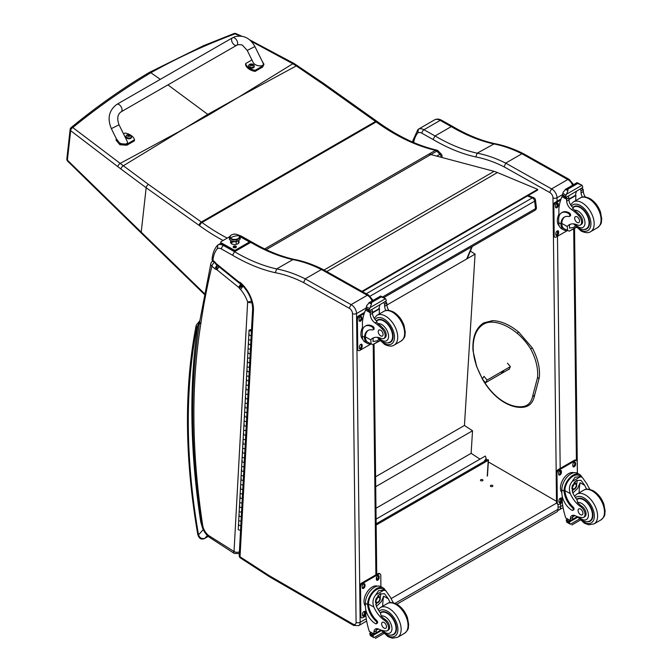 <?xml version="1.0" encoding="UTF-8"?>
<svg xmlns="http://www.w3.org/2000/svg" width="672" height="672" viewBox="0 0 672 672"><rect width="100%" height="100%" fill="white"/><g stroke="black" fill="none" stroke-linecap="round" stroke-linejoin="round"><path stroke-width="1.01" d="M237.838 97.616L208.664 115.013A114.769 66.259 -120 0 1 207.766 114.374L238.812 97.054L292.824 63.739L251.16 41.252M436.825 156.122L439.925 154.333A2.864 0.941 -44.3 0 1 441.244 154.09L438.127 150.889A2.864 0.941 135.7 0 0 436.808 151.133A2.864 1.655 -120 0 0 435.49 150.31A2.864 2.066 -77.2 0 1 436.708 150.1C417.455 145.681 397.757 136.248 377.605 121.792L376.95 121.33A2.864 1.453 125.4 0 0 375.522 121.472L201.356 222.029L148.428 184.388L123.346 165.757L207.766 114.374L167.924 84.89M160.297 79.363L150.864 72.736L149.251 72.467L203.339 45.763L233.864 33.6A2.864 1.688 69.2 0 1 233.864 33.6A2.864 1.688 69.2 0 1 235.108 33.835A2.864 1.352 -65.8 0 1 236.048 33.667A2.864 1.352 -65.8 0 1 236.074 33.676M177.652 132.367L120.204 163.397L72.778 127.554A2.864 1.588 51 0 0 71.182 127.52C96.608 106.638 122.623 88.284 149.226 72.475L149.251 72.467M436.708 150.1L436.708 150.1A2.864 2.864 0 0 1 438.127 150.889M297.646 65.722A2.864 1.369 123.1 0 0 297.612 65.705A2.864 1.369 123.1 0 0 296.285 65.915L292.824 63.739A2.864 1.436 121 0 1 294.143 63.529L249.564 39.791M239.854 35.986L235.108 33.835C206.363 44.478 178.29 57.448 150.864 72.736C123.816 88.897 97.784 107.167 72.778 127.554A2.864 1.848 129.1 0 0 70.678 130.687L117.928 166.732A112.022 50.862 56.6 0 1 120.994 169.05L146.168 187.74L141.212 232.142L67.393 160.121A2.864 1.588 135.6 0 0 67.654 161.188L67.654 161.188A2.864 1.588 135.6 0 0 67.687 161.221M120.994 169.05A2.864 1.529 -52.2 0 1 123.346 165.757L120.204 163.397A2.864 1.613 -53.7 0 0 117.928 166.732M116.861 104.37L232.462 37.817A4.292 2.478 60.1 0 1 232.705 37.708A4.292 2.478 60.1 0 1 236.863 40.513A4.292 2.478 60.1 0 1 236.746 45.268A4.292 2.478 60.1 0 1 236.502 45.377A4.292 2.478 60.1 0 1 232.344 42.571A4.292 2.478 60.1 0 1 232.462 37.817A4.292 2.478 60.1 0 1 232.705 37.708A4.292 2.478 60.1 0 1 236.863 40.513A4.292 2.478 60.1 0 1 236.746 45.268L121.145 111.812A4.292 2.478 60.1 0 0 121.262 107.058A4.292 2.478 60.1 0 0 117.104 104.261A4.292 2.478 60.1 0 0 116.861 104.37C108.956 110.309 107.117 118.39 111.334 128.621L119.036 124.816L127.092 141.095C129.536 145.572 119.162 144.908 117.197 140.465L111.334 128.621M123.522 133.871L124.984 133.031A11.81 7.526 -174.2 0 1 134.518 139.768L126.907 144.152L120.002 143.657L116.298 138.65M116.197 139.087L116.088 140.188L119.893 144.749L126.798 145.244L134.4 140.868L134.518 139.768M261.937 60.791L263.962 64.252L262.786 65.923L255.184 70.3A11.81 7.526 -174.2 0 1 245.65 63.563L251.941 59.942M247.22 50.4L253.075 62.244C255.041 66.679 265.415 67.343 262.97 62.874L254.923 46.586L247.22 50.4L242.726 45.494C242.306 44.604 237.955 44.293 236.746 45.268M245.65 63.563L245.54 64.663A11.81 7.526 5.8 0 0 255.074 71.4L262.676 67.024L263.962 64.252M255.184 70.3L255.074 71.4M131.536 137.063A2.822 1.798 -174.2 0 1 131.536 137.273A2.822 1.798 -174.2 0 1 128.554 138.776A2.822 1.798 -174.2 0 1 125.933 136.702A2.822 1.798 -174.2 0 1 125.966 136.5M126.235 135.652A2.822 1.798 5.8 0 0 125.966 136.298L126.874 135.03A2.713 1.73 -174.2 0 1 127.142 134.904A2.713 1.73 -174.2 0 1 127.142 134.896L126.874 135.03A2.713 1.73 -174.2 0 0 126.874 137.483A2.713 1.73 -174.2 0 0 130.704 137.718A2.713 1.73 -174.2 0 0 130.712 135.265L131.578 136.861A2.822 1.798 5.8 0 0 131.443 136.181M129.746 136.458A1.394 0.882 -174.2 0 0 129.956 136.332L130.032 136.357A3.662 2.302 -115.8 0 0 129.553 135.803L129.562 135.307A3.662 1.655 -51.2 0 1 130.04 135.173A1.495 0.958 5.8 0 0 129.788 134.996A3.662 2.075 121.3 0 0 129.276 135.106L128.495 135.055A3.662 2.318 -116.2 0 0 127.949 134.887L128.016 134.971A1.394 0.882 -174.2 0 0 127.831 135.072M129.494 136.181L129.562 135.307M127.949 134.887A1.495 0.958 5.8 0 0 127.688 135.03A3.662 1.898 56.6 0 1 128.209 135.223L128.209 135.719A3.662 2.058 121 0 0 127.688 136.214A1.495 0.958 5.8 0 0 127.94 136.391A3.662 1.672 -50.9 0 1 128.486 135.92L129.268 135.971A3.662 1.907 56.2 0 1 129.78 136.508A1.495 0.958 5.8 0 0 130.032 136.357M128.209 135.223L128.201 136.156M128.192 136.105L128.184 136.702M254.234 66.427A2.822 1.798 -174.2 0 1 254.234 66.637A2.822 1.798 -174.2 0 1 251.252 68.141A2.822 1.798 -174.2 0 1 248.632 66.066A2.822 1.798 -174.2 0 1 248.665 65.864M249.589 64.394A2.713 1.73 -174.2 0 1 249.833 64.268A2.713 1.73 -174.2 0 1 249.841 64.268A3.662 3.662 0 0 1 253.411 64.63L253.411 64.63A2.713 1.73 -174.2 0 1 253.403 67.082A2.713 1.73 -174.2 0 1 249.572 66.847A2.713 1.73 -174.2 0 1 249.589 64.394M252.445 65.822A1.394 0.882 -174.2 0 0 252.655 65.705L252.731 65.722A3.662 2.302 -115.8 0 0 252.252 65.167L252.26 64.672A3.662 1.655 -51.2 0 1 252.739 64.537A1.495 0.958 5.8 0 0 252.487 64.361A3.662 2.075 121.3 0 0 251.975 64.47L251.194 64.42A3.662 2.318 -116.2 0 0 250.639 64.252L250.715 64.336A1.394 0.882 -174.2 0 0 250.53 64.436M252.185 65.545L252.26 64.672M250.639 64.252A1.495 0.958 5.8 0 0 250.387 64.394A3.662 1.898 56.6 0 1 250.908 64.588L250.9 65.083A3.662 2.058 121 0 0 250.387 65.579A1.495 0.958 5.8 0 0 250.639 65.755A3.662 1.672 -50.9 0 1 251.185 65.285L251.966 65.335A3.662 1.907 56.2 0 1 252.479 65.873A1.495 0.958 5.8 0 0 252.731 65.722M250.908 64.588L250.891 65.52M250.891 65.47L250.883 66.066M527.486 195.947L532.325 197.879A2.864 1.882 -68.2 0 1 533.694 197.711L528.217 195.518M535.475 200.021A2.864 1.386 173 0 1 534.635 201.172L535.55 208.639A2.864 1.386 -7 0 0 536.39 207.488L535.475 200.021A2.864 2.864 0 0 0 533.694 197.711M382.662 296.906L535.55 208.639A2.864 1.655 60 0 1 534.979 210.319A2.864 2.864 0 0 0 536.39 207.488M366.248 293.765L532.325 197.879A2.864 1.655 60 0 1 534.635 201.172L370.188 296.117M376.093 519.112L485.344 456.036L486.175 458.472L484.109 461.479M487.469 475.835L488.443 460.06A0.714 0.437 -176.5 0 0 488.233 459.724L487.225 459.682L376.152 523.807L483.68 461.731M470.064 250.841L475.07 254.134L464.444 425.468L472.534 430.777L471.131 453.323L479.976 459.136M475.07 254.134L386.896 305.038M375.967 508.267L471.131 453.323M375.715 486.671L472.534 430.777M375.606 476.767L464.444 425.468M482.597 479.682A1.252 0.722 180 0 1 482.966 480.194A1.252 0.722 180 0 1 481.715 480.917A1.252 0.722 180 0 1 480.463 480.194A1.252 0.722 180 0 1 481.236 479.522A1.252 0.722 180 0 1 482.597 479.682M492.509 485.411A1.252 0.722 180 0 1 492.878 485.923A1.252 0.722 180 0 1 491.627 486.646A1.252 0.722 180 0 1 490.375 485.923A1.252 0.722 180 0 1 491.148 485.251A1.252 0.722 180 0 1 492.509 485.411M396.858 604.22C392.54 602.246 389.348 602.028 387.29 603.582A17.186 9.92 60 0 1 395.716 604.338A17.186 9.92 60 0 1 407.081 619.466A17.186 9.92 60 0 1 404.477 633.343C409.744 628.732 407.929 627.917 408.702 624.607L407.459 617.686C405.216 611.638 401.688 607.152 396.858 604.22L556.87 511.854A5.729 3.31 -120 0 0 558.062 509.242L395.044 603.355M556.492 501.32L489.208 462.42L488.267 462.958M558.062 504.395L558.062 509.242M391.096 598.626L557.004 502.832M324.03 270.035L494.071 171.352L429.013 154.048M494.071 171.352A45.822 26.552 59.9 0 1 497.389 172.536L537.676 189.37L537.743 189.991L362.074 291.934L362.006 291.312L537.676 189.37M354.992 288.38L362.006 291.312M507.452 363.191L510.367 366.618L487.108 380.058L485.478 382.754L509.326 368.987M501.547 372.599L503.513 371.188L501.547 372.599M487.108 380.058L483.958 376.362L482.328 379.058L485.478 382.754M549.646 192.452L551.569 188.891L505.714 163.111L504.143 166.874L549.646 192.452A4.292 2.478 60 0 1 552.98 197.82L553.073 205.531M572.561 185.22A7.157 4.133 60 0 0 567.773 179.533L569.167 179.374L523.74 153.829L521.917 153.754L567.773 179.533L551.569 188.891A7.157 4.133 -120 0 1 557.029 197.795A2.864 1.63 179.3 0 1 552.98 197.82M573.586 184.632L569.226 179.399M521.917 153.754L505.714 163.111M413.666 142.506A914.18 527.806 60 0 1 413.767 142.111A40.093 23.15 60 0 1 417.883 132.812A8.593 4.964 60 0 1 421.966 133.266L433.028 139.474A198.836 114.794 -120 0 0 475.768 156.946L477.17 153.191L494.592 143.615C481.001 140.599 467.032 134.887 452.693 126.47L451.248 126.613A195.972 113.14 -120 0 0 493.374 143.833A158.357 91.426 60 0 1 521.892 153.77M413.767 142.111L413.011 140.272M417.883 132.812L418.337 129.242L417.85 129.646L412.986 140.364M433.028 139.474L435.044 135.962L451.248 126.613L440.168 120.389A2.864 1.68 -60.7 0 1 441.596 120.246L452.676 126.462M505.697 163.12A158.357 91.426 -120 0 0 477.17 153.191A195.972 113.14 60 0 1 435.044 135.962L423.965 129.738A11.458 6.611 -120 0 0 418.345 129.234L434.54 119.885A11.458 6.611 60 0 1 434.549 119.885A11.458 6.611 60 0 1 440.168 120.389L423.965 129.738A2.864 1.68 119.3 0 0 421.966 133.266M253.462 310.246L252.63 308.96L239.182 555.45A2.864 1.747 3.1 0 0 240.022 556.777L253.462 310.246A24.343 14.053 -120 0 0 240.694 282.862A4.956 2.856 -120 0 0 238.98 282.013A2.654 1.529 60 0 1 238.804 281.879A8.148 4.704 60 0 1 238.501 281.652L216.628 263.945A8.148 4.704 60 0 1 216.182 263.6A2.125 1.226 60 0 1 216.098 263.533A2.125 1.226 60 0 1 215.93 263.365A5.569 3.217 -120 0 0 214.057 261.307L212.915 260.383A2.864 1.823 5.7 0 1 212.092 258.922L212.092 258.922C212.629 253.436 214.385 248.926 217.358 245.398L220.962 243.197L217.846 244.994A11.458 6.611 -120 0 0 217.846 244.994L217.392 248.573A8.593 4.964 60 0 1 221.474 249.018L232.529 255.226L234.553 251.723L250.757 242.365L252.193 242.231C266.532 250.639 280.501 256.351 294.101 259.375L292.883 259.594A158.357 91.426 60 0 1 321.401 269.522M361.561 291.127L323.198 269.564L321.418 269.506L367.282 295.285L368.726 295.159M372.07 300.98A7.157 4.133 60 0 0 367.282 295.285L351.078 304.643L305.214 278.863L303.643 282.626L349.154 308.204L351.078 304.643A7.157 4.133 -120 0 1 356.538 313.547A2.864 1.63 179.3 0 1 352.489 313.58L356.084 622.331A4.292 2.478 60 0 1 353.044 624.128L269.531 575.845A34.373 19.841 60 0 1 267.448 574.535L240.022 556.777A2.864 1.554 122.9 0 0 240.492 558.012L267.893 575.753L267.448 574.535M321.418 269.506L305.214 278.863A158.357 91.426 -120 0 0 276.679 268.943L292.883 259.594A195.972 113.14 -120 0 1 250.757 242.365L239.854 236.242M267.901 575.761L270.127 577.156A2.864 1.655 -60 0 1 269.531 575.845M232.529 255.226A198.836 114.794 -120 0 0 275.276 272.698L276.679 268.943A195.972 113.14 60 0 1 234.553 251.723L223.474 245.498A11.458 6.611 -120 0 0 217.854 244.986M252.63 308.96L252.63 308.935C252.412 299.729 248.497 291.371 240.878 283.886L240.534 283.66M240.694 282.862L240.878 283.886M238.98 282.013L240.467 283.66M238.804 281.879L238.728 282.702A2.864 1.294 -51 0 1 238.501 281.652M216.628 263.945L216.922 265.054L215.67 263.953L214.057 261.307M216.182 263.6L216.409 264.659M215.93 263.365L215.67 263.936M217.392 248.573A40.093 23.15 60 0 0 212.915 260.383A2.864 1.294 129 0 0 213.133 261.433L214.309 262.382M212.713 261.164L212.713 261.164A4.007 2.318 60 0 1 212.806 261.114L212.713 261.164A4.007 4.007 0 0 0 210.823 263.693A4.007 2.797 13.7 0 0 211.882 266.272L214.855 268.674A6.35 3.662 -120 0 0 216.199 269.531L217.241 265.314M243.096 286.07L240.559 289.481A23.201 13.398 60 0 1 247.64 301.921A4.007 1.042 -19 0 0 251.53 301.006M242.735 285.684L239.291 288.17A6.031 3.486 -120 0 0 240.559 289.481M217.006 265.121L214.855 268.674M214.351 262.416A4.007 1.814 129 0 0 211.882 266.272A913.038 527.142 60 0 0 200.752 324.215L199.618 321.98L210.823 263.693M216.199 269.531A2.579 1.487 60 0 1 216.544 269.548L217.358 265.406M216.544 269.548A1.176 0.68 60 0 1 216.947 269.774L219.232 266.045M216.947 269.774A1.184 0.68 60 0 1 217.014 269.833L219.349 266.146M217.014 269.833L238.711 287.389L240.794 283.836M238.711 287.389A1.52 0.874 60 0 1 238.854 287.515L241.13 284.113M238.854 287.515A0.916 0.529 60 0 1 239.047 287.717L241.903 284.844M201.13 521.522L200.693 521.539L201.163 521.749M199.71 321.359L197.786 325.71L199.248 324.332M208.211 536.34L204.851 538.28C201.827 539.129 199.718 537.986 198.517 534.862A2.864 1.26 170.2 0 1 197.719 534.181L197.719 534.181C198.929 538.591 201.222 540.019 204.607 538.474L208.244 536.374M567.143 230.454A12.995 7.602 -60.7 0 1 563.774 229.942A12.995 7.602 -60.7 0 1 560.986 224.717L561.834 224.221A11.785 6.896 -60.7 0 0 564.362 228.892L569.268 231.176L576.24 227.153M567.596 230.706L567.218 226.472A19.967 11.525 60 0 1 569.159 224.792A19.967 11.525 60 0 1 577.618 225.002A6.308 3.646 60 0 0 580.297 225.07A6.308 3.646 60 0 0 578.651 215.62L579.701 215.015A6.308 3.646 60 0 1 581.347 224.456L580.297 225.07M570.352 224.255A19.967 11.525 -120 0 0 569.486 225.162L569.47 228.077L573.434 227.472L575.308 226.094M560.986 224.717L560.969 223.927A16.237 9.374 -120 0 1 564.32 217.115A16.237 9.374 -120 0 1 568.89 216.527A1.798 1.042 -120 0 0 569.394 216.46A1.798 1.042 -120 0 0 569.663 215.006A1.798 1.042 -120 0 0 568.478 213.419A14.053 8.114 -120 0 0 561.582 212.806A14.053 8.114 -120 0 0 558.676 219.391L558.709 222.659A12.995 7.602 119.3 0 0 561.532 228.682L563.774 229.942M569.268 231.176L576.45 227.371M558.953 216.695L558.86 208.723A60.892 35.154 60 0 1 561.985 196.669L562.573 195.93M578.651 215.62A31.576 18.228 60 0 0 571.494 209.513A7.367 4.25 60 0 1 566.664 201.155A40.589 23.436 60 0 1 566.597 199.256A1.428 0.865 -59 0 1 566.597 199.189L566.639 196.963M566.597 199.189L568.865 197.887A1.352 0.781 -120 0 0 567.983 196.291M565.673 197.627L562.439 195.434A4.822 2.789 -120 0 0 562.573 194.813L563.111 192.268L565.748 189.193L567.815 189.21L568 190.462L566.53 194.191L582.028 185.245L582.607 186.69A4.822 2.789 -120 0 0 582.758 187.471L565.673 197.627L582.758 187.471M577.08 182.65L582.028 185.245L577.702 183.498L577.08 182.65L579.331 183.918M561.582 212.806L562.43 212.31A14.053 8.114 60 0 1 569.327 212.932A1.798 1.042 60 0 1 570.52 214.511A1.798 1.042 60 0 1 570.242 215.964L569.394 216.46M561.834 224.221L561.817 223.44A16.237 9.374 60 0 1 564.757 216.888M568.915 199.517L575.954 195.451A76.961 44.436 -120 0 0 575.711 200.584M575.434 195.157L575.954 195.451M568.898 199.114L575.4 195.359A54.575 31.508 -120 0 1 576.4 191.436M568.865 197.887A40.589 23.436 -120 0 0 568.932 199.844A7.367 4.25 -120 0 0 573.157 207.757L573.082 208.597L574.468 210.269A31.576 18.228 60 0 1 579.701 215.015M562.573 194.813L565.597 196.518L566.53 194.191M558.289 215.678L558.919 214.04M565.597 196.518A4.822 2.789 -120 0 0 565.748 197.291M577.13 182.582L565.286 189.428L568 190.462M582.355 197.123A7.367 4.25 -120 0 1 581.07 192.839A40.589 23.436 -120 0 1 580.994 190.882L583.262 189.571A1.428 0.806 -62.5 0 1 583.262 189.638A40.589 23.436 -120 0 0 583.338 191.528A7.367 4.25 -120 0 0 585.32 196.98M583.262 189.571L581.465 188.504M580.994 190.882A1.352 0.781 -120 0 0 580.121 189.286M559.306 225.977A11.785 6.896 -60.7 0 1 557.323 220.912A11.785 6.896 -60.7 0 1 558.919 214.15M567.37 230.58L556.256 236.998A2.864 1.68 -60.7 0 1 554.82 237.14A2.864 1.68 -60.7 0 1 554.198 235.813L553.854 206.388A2.864 1.68 -60.7 0 1 555.853 202.86L560.633 200.105M558.617 231.781L558.625 232.966A1.966 1.151 -60.7 0 1 557.794 234.948A1.966 1.151 -60.7 0 1 556.273 235.486A1.966 1.151 -60.7 0 1 555.845 234.57L555.828 233.394A1.966 1.151 -60.7 0 1 556.668 231.403A1.966 1.151 -60.7 0 1 558.188 230.874A1.966 1.151 -60.7 0 1 558.617 231.781L557.802 231.328L557.819 232.504A1.966 1.151 -60.7 0 1 555.946 235.108M558.289 204.12L558.306 205.304A1.966 1.151 -60.7 0 1 557.466 207.287A1.966 1.151 -60.7 0 1 555.946 207.824A1.966 1.151 -60.7 0 1 555.517 206.909L555.509 205.733A1.966 1.151 -60.7 0 1 556.34 203.742A1.966 1.151 -60.7 0 1 557.861 203.213A1.966 1.151 -60.7 0 1 558.289 204.12L557.483 203.666L557.491 204.842A1.966 1.151 -60.7 0 1 555.626 207.446M554.82 237.14L554.014 236.687A2.864 1.68 -60.7 0 1 553.392 235.36L553.048 205.934A2.864 1.68 -60.7 0 1 555.047 202.406L561.036 198.946M557.701 230.79A1.966 1.151 -60.7 0 1 557.802 231.328M557.374 203.129A1.966 1.151 -60.7 0 1 557.483 203.666M583.876 229.446A12.886 7.442 -120 0 0 586.858 228.875A12.886 7.442 -120 0 0 586.858 213.99A12.886 7.442 -120 0 0 573.964 206.548A12.886 7.442 -120 0 0 572.83 207.488M577.063 216.796A3.436 1.982 -120 0 0 575.383 216.644A3.436 1.982 -120 0 0 575.383 220.618A3.436 1.982 -120 0 0 578.819 222.6A3.436 1.982 -120 0 0 579.34 219.828A3.436 1.982 -120 0 0 577.063 216.796M586.723 489.208A19.967 11.525 60 0 1 584.741 485.352L580.986 480.312L576.383 480.564L572.351 485.537L572.603 492.358A19.967 11.525 60 0 0 577.021 499.758L577.609 502.572A19.967 11.525 60 0 0 581.96 506.31L580.91 506.915A19.967 11.525 60 0 1 570.335 493.668C568.655 489.233 569.276 485.176 572.191 481.48L575.056 477.196L580.364 476.759L572.191 481.48M580.364 476.759L582.254 477.347L587.009 484.042A19.967 11.525 -120 0 0 589.982 489.46M562.313 502.496L559.373 504.193A2.864 1.68 -60.7 0 1 557.945 504.336A2.864 1.68 -60.7 0 1 557.315 503.009L556.979 473.584A2.864 1.68 -60.7 0 1 558.97 470.064L575.173 460.706A2.864 1.68 -60.7 0 1 576.601 460.564A2.864 1.68 -60.7 0 1 577.231 461.891L577.357 473.214A12.995 7.602 119.3 0 0 567.353 476.75A12.995 7.602 119.3 0 0 561.826 489.854L561.868 493.122A14.053 8.114 -120 0 0 571.939 510.258A1.798 1.042 -120 0 0 572.821 510.342A1.798 1.042 -120 0 0 572.284 507.578A16.237 9.374 -120 0 1 564.085 491.123L561.826 489.854M572.821 510.342L573.67 509.846A1.798 1.042 60 0 0 573.132 507.091A16.237 9.374 60 0 1 564.934 490.636L564.934 489.787L564.085 490.283L564.085 491.123M564.085 490.283A12.995 7.602 -60.7 0 1 569.915 477.666A12.995 7.602 -60.7 0 1 579.617 474.482A12.995 7.602 -60.7 0 1 581.809 477.095M573.199 515.239A7.367 4.25 60 0 0 572.636 517.381A40.589 23.436 60 0 0 572.611 519.288A1.352 0.781 60 0 1 572.334 519.918L570.385 521.044L565.732 517.936A60.892 35.154 60 0 1 562.279 502.194L562.212 496.171M579.348 519.07L570.377 524.244L569.402 522.572A4.822 2.789 60 0 1 569.537 521.959L566.303 519.758L567.193 519.246M566.303 519.758L566.227 520.094A4.822 2.789 60 0 1 566.378 520.876L566.958 522.32L570.377 524.244M564.934 489.787A11.785 6.896 -60.7 0 1 570.251 478.388A11.785 6.896 -60.7 0 1 579.02 475.532L582.254 477.347M579.13 492.82A76.961 44.436 60 0 1 580.096 482.74L577.66 488.376L572.88 492.979M577.055 480.22A8.585 5.023 -60.7 0 1 576.601 484.302M573.712 489.46A8.585 5.023 -60.7 0 1 572.116 490.963M575.039 481.538A5.729 3.352 -60.7 0 1 575.056 482.975M574.888 515.609L572.678 516.886M561.414 482.874L562.162 481.085M580.91 506.915A6.308 3.646 60 0 1 584.741 512.484A6.308 3.646 60 0 1 583.708 517.314A6.308 3.646 60 0 1 582.17 517.583A31.576 18.228 60 0 1 575.072 515.684A7.367 4.25 60 0 0 571.889 515.584A7.367 4.25 60 0 0 570.368 518.683A40.589 23.436 60 0 0 570.343 520.531A1.428 0.865 -58.8 0 0 570.343 520.59L572.611 519.288M561.859 492.626A11.785 6.896 -60.7 0 1 563.094 479.354A11.785 6.896 -60.7 0 1 573.905 472.727M556.576 503.084A2.864 1.68 -60.7 0 1 556.508 502.555L556.164 473.13A2.864 1.68 -60.7 0 1 558.163 469.602L574.367 460.253A2.864 1.68 -60.7 0 1 575.795 460.11L576.601 460.564M572.813 465.923L572.804 464.747A1.966 1.151 -60.7 0 1 573.636 462.756A1.966 1.151 -60.7 0 1 575.156 462.227A1.966 1.151 -60.7 0 1 575.585 463.134L575.602 464.31A1.966 1.151 -60.7 0 1 574.762 466.301A1.966 1.151 -60.7 0 1 573.241 466.83A1.966 1.151 -60.7 0 1 572.813 465.923M558.642 474.104L558.625 472.928A1.966 1.151 -60.7 0 1 559.465 470.938A1.966 1.151 -60.7 0 1 560.977 470.408A1.966 1.151 -60.7 0 1 561.406 471.324L561.422 472.5A1.966 1.151 -60.7 0 1 560.582 474.482A1.966 1.151 -60.7 0 1 559.062 475.02A1.966 1.151 -60.7 0 1 558.642 474.104M558.961 501.766L558.944 500.59A1.966 1.151 -60.7 0 1 559.784 498.599A1.966 1.151 -60.7 0 1 561.305 498.07A1.966 1.151 -60.7 0 1 561.733 498.985L561.742 500.161A1.966 1.151 -60.7 0 1 560.91 502.144A1.966 1.151 -60.7 0 1 559.39 502.681A1.966 1.151 -60.7 0 1 558.961 501.766M574.669 462.143A1.966 1.151 -60.7 0 1 574.778 462.68L574.787 463.856A1.966 1.151 -60.7 0 1 572.922 466.46M560.49 470.324A1.966 1.151 -60.7 0 1 560.599 470.862L560.616 472.046A1.966 1.151 -60.7 0 1 558.743 474.642M560.818 497.986A1.966 1.151 -60.7 0 1 560.918 498.523L560.935 499.708A1.966 1.151 -60.7 0 1 559.062 502.303M572.536 486.881A2.705 1.579 119.3 0 0 573.787 484.638M572.435 487.586A2.705 1.579 119.3 0 0 573.023 488.779A2.705 1.579 119.3 0 0 575.728 487.2A2.705 1.579 119.3 0 0 575.669 484.067A2.705 1.579 119.3 0 0 574.342 484.193M572.435 487.712A2.932 1.714 119.3 0 0 574.552 488.914A2.932 1.714 119.3 0 0 576.576 485.276A2.932 1.714 119.3 0 0 574.417 484.142A2.932 1.714 119.3 0 0 572.435 487.679A2.932 1.714 119.3 0 0 572.435 487.712M572.292 487.788A3.133 1.831 119.3 0 0 574.594 489.048A3.133 1.831 119.3 0 0 576.719 485.268A3.133 1.831 119.3 0 0 574.493 483.932A3.133 1.831 119.3 0 0 572.292 487.788M576.719 485.184A3.352 1.966 119.3 0 0 576.719 485.092A3.352 1.966 119.3 0 0 575.988 483.496A3.352 1.966 119.3 0 0 573.401 484.411A3.352 1.966 119.3 0 0 571.973 487.796A3.352 1.966 119.3 0 0 572.704 489.35A3.352 1.966 119.3 0 0 574.442 489.14A3.352 1.966 119.3 0 0 574.518 489.098M576.668 499.304A12.886 7.442 60 0 1 577.374 498.792A12.886 7.442 60 0 1 583.699 499.363A12.886 7.442 60 0 1 592.217 510.712A12.886 7.442 60 0 1 590.268 521.119A12.886 7.442 60 0 1 587.286 521.69M581.96 506.31A6.308 3.646 60 0 1 585.791 511.879A6.308 3.646 60 0 1 584.758 516.701L583.708 517.314M580.541 514.693A3.436 1.982 -120 0 0 582.229 514.844A3.436 1.982 -120 0 0 582.229 510.88A3.436 1.982 -120 0 0 578.794 508.889A3.436 1.982 -120 0 0 578.273 511.669A3.436 1.982 -120 0 0 580.541 514.693M370.7 343.871A12.995 7.602 -60.7 0 1 367.324 343.358A12.995 7.602 -60.7 0 1 364.535 338.134L365.392 337.638A11.785 6.896 -60.7 0 0 367.912 342.308L372.826 344.593L379.789 340.57M371.146 344.123L370.776 339.889A19.967 11.525 60 0 1 372.708 338.209A19.967 11.525 60 0 1 381.175 338.419A6.308 3.646 60 0 0 383.846 338.486A6.308 3.646 60 0 0 382.2 329.036L383.258 328.432A6.308 3.646 60 0 1 384.905 337.873L383.846 338.486M373.909 337.672A19.967 11.525 -120 0 0 373.044 338.579L373.019 341.494L376.984 340.889L378.857 339.511M364.535 338.134L364.526 337.344A16.237 9.374 -120 0 1 367.87 330.532A16.237 9.374 -120 0 1 372.439 329.935A1.798 1.042 -120 0 0 372.952 329.876A1.798 1.042 -120 0 0 373.22 328.423A1.798 1.042 -120 0 0 372.036 326.836A14.053 8.114 -120 0 0 365.14 326.214A14.053 8.114 -120 0 0 362.225 332.808L362.267 336.076A12.995 7.602 119.3 0 0 365.089 342.098L367.324 343.358M372.826 344.593L380.008 340.788M362.51 330.112L362.41 322.14A60.892 35.154 60 0 1 365.543 310.086L366.131 309.347M382.2 329.036A31.576 18.228 60 0 0 375.052 322.93A7.367 4.25 60 0 1 370.222 314.572A40.589 23.436 60 0 1 370.146 312.673A1.428 0.865 -59 0 1 370.146 312.606L370.188 310.38M370.146 312.606L372.414 311.304A1.352 0.781 -120 0 0 371.54 309.708M369.23 311.044L365.996 308.851A4.822 2.789 -120 0 0 366.131 308.23L366.668 305.684L369.306 302.61L371.372 302.627L371.557 303.87L370.087 307.608L385.577 298.662L386.165 300.107A4.822 2.789 -120 0 0 386.316 300.888L369.23 311.044L386.316 300.888M380.638 296.066L385.577 298.662L381.259 296.915L380.638 296.066L382.889 297.335M365.14 326.214L365.988 325.727A14.053 8.114 60 0 1 372.884 326.348A1.798 1.042 60 0 1 374.069 327.928A1.798 1.042 60 0 1 373.8 329.381L372.952 329.876M365.392 337.638L365.375 336.857A16.237 9.374 60 0 1 368.306 330.305M372.473 312.934L379.512 308.868A76.961 44.436 -120 0 0 379.268 314M378.991 308.574L379.512 308.868M372.448 312.53L378.958 308.776A54.575 31.508 -120 0 1 379.957 304.853M372.414 311.304A40.589 23.436 -120 0 0 372.49 313.261A7.367 4.25 -120 0 0 376.715 321.174L376.639 322.014L378.025 323.677A31.576 18.228 60 0 1 383.258 328.432M366.131 308.23L369.155 309.935L370.087 307.608M361.847 329.095L362.477 327.457M369.155 309.935A4.822 2.789 -120 0 0 369.306 310.708M380.688 295.999L368.836 302.845L371.557 303.87M385.904 310.54A7.367 4.25 -120 0 1 384.628 306.256A40.589 23.436 -120 0 1 384.552 304.298L386.82 302.988A1.428 0.806 -62.5 0 1 386.82 303.055A40.589 23.436 -120 0 0 386.896 304.945A7.367 4.25 -120 0 0 388.878 310.397M386.82 302.988L385.022 301.921M384.552 304.298A1.352 0.781 -120 0 0 383.67 302.702M362.855 339.394A11.785 6.896 -60.7 0 1 360.881 334.328A11.785 6.896 -60.7 0 1 362.477 327.566M370.927 343.997L359.806 350.414A2.864 1.68 -60.7 0 1 358.378 350.557A2.864 1.68 -60.7 0 1 357.756 349.23L357.412 319.805A2.864 1.68 -60.7 0 1 359.411 316.277L364.19 313.522M362.166 345.198L362.183 346.382A1.966 1.151 -60.7 0 1 361.343 348.365A1.966 1.151 -60.7 0 1 359.822 348.902A1.966 1.151 -60.7 0 1 359.402 347.987L359.386 346.811A1.966 1.151 -60.7 0 1 360.226 344.82A1.966 1.151 -60.7 0 1 361.738 344.291A1.966 1.151 -60.7 0 1 362.166 345.198L361.36 344.744L361.376 345.92A1.966 1.151 -60.7 0 1 359.503 348.524M361.847 317.537L361.864 318.721A1.966 1.151 -60.7 0 1 361.024 320.704A1.966 1.151 -60.7 0 1 359.503 321.241A1.966 1.151 -60.7 0 1 359.075 320.326L359.058 319.15A1.966 1.151 -60.7 0 1 359.898 317.159A1.966 1.151 -60.7 0 1 361.418 316.63A1.966 1.151 -60.7 0 1 361.847 317.537L361.04 317.083L361.049 318.259A1.966 1.151 -60.7 0 1 359.184 320.863M358.378 350.557L357.571 350.104A2.864 1.68 -60.7 0 1 356.95 348.776L356.605 319.351A2.864 1.68 -60.7 0 1 358.604 315.823L364.594 312.362M361.25 344.207A1.966 1.151 -60.7 0 1 361.36 344.744M360.931 316.546A1.966 1.151 -60.7 0 1 361.04 317.083M387.433 342.863A12.886 7.442 -120 0 0 390.415 342.292A12.886 7.442 -120 0 0 390.415 327.407A12.886 7.442 -120 0 0 377.521 319.964A12.886 7.442 -120 0 0 376.387 320.905M380.621 330.212A3.436 1.982 -120 0 0 378.932 330.061A3.436 1.982 -120 0 0 378.932 334.034A3.436 1.982 -120 0 0 382.368 336.017A3.436 1.982 -120 0 0 382.889 333.236A3.436 1.982 -120 0 0 380.621 330.212M390.272 602.624A19.967 11.525 60 0 1 388.29 598.769L384.544 593.729L379.94 593.981L375.908 598.954L376.16 605.774A19.967 11.525 60 0 0 380.57 613.175L381.167 615.98A19.967 11.525 60 0 0 385.518 619.727L384.46 620.332A19.967 11.525 60 0 1 373.892 607.085C372.212 602.65 372.834 598.584 375.749 594.896L378.613 590.612L383.922 590.176L375.749 594.896M383.922 590.176L385.812 590.764L390.558 597.458A19.967 11.525 -120 0 0 393.532 602.876M376.379 623.759L377.227 623.263A1.798 1.042 60 0 0 376.69 620.508A16.237 9.374 60 0 1 368.491 604.052L368.491 603.204L367.634 603.7A12.995 7.602 -60.7 0 1 373.472 591.083A12.995 7.602 -60.7 0 1 383.166 587.899L380.932 586.639A12.995 7.602 119.3 0 0 370.91 590.167A12.995 7.602 119.3 0 0 365.383 603.271L365.425 606.539A14.053 8.114 -120 0 0 375.497 623.675A1.798 1.042 -120 0 0 376.379 623.759A1.798 1.042 -120 0 0 375.841 620.995A16.237 9.374 -120 0 1 367.643 604.54L365.383 603.271M367.634 603.7L367.643 604.54M383.166 587.899A12.995 7.602 -60.7 0 1 385.367 590.512M376.757 628.656A7.367 4.25 60 0 0 376.194 630.79A40.589 23.436 60 0 0 376.169 632.705A1.352 0.781 60 0 1 375.883 633.335L373.943 634.46L369.289 631.352A60.892 35.154 60 0 1 365.837 615.602L365.77 609.588M382.897 632.486L373.934 637.661L372.96 635.989A4.822 2.789 60 0 1 373.094 635.376L369.852 633.175L370.751 632.663M369.852 633.175L369.785 633.511A4.822 2.789 60 0 1 369.928 634.292L370.516 635.737L373.934 637.661M368.491 603.204A11.785 6.896 -60.7 0 1 373.808 591.805A11.785 6.896 -60.7 0 1 382.578 588.949L385.812 590.764M382.687 606.236A76.961 44.436 60 0 1 383.653 596.156L381.217 601.793L376.438 606.396M380.612 593.636A8.585 5.023 -60.7 0 1 380.159 597.719M377.269 602.876A8.585 5.023 -60.7 0 1 375.673 604.38M378.596 594.955A5.729 3.352 -60.7 0 1 378.613 596.392M378.445 629.026L376.236 630.302M364.963 596.291L365.711 594.502M384.46 620.332A6.308 3.646 60 0 1 388.29 625.901A6.308 3.646 60 0 1 387.257 630.731A6.308 3.646 60 0 1 385.728 631A31.576 18.228 60 0 1 378.622 629.101A7.367 4.25 60 0 0 375.446 629A7.367 4.25 60 0 0 373.926 632.1A40.589 23.436 60 0 0 373.901 633.948A1.428 0.865 -58.8 0 0 373.901 634.007L376.169 632.705M365.417 606.043A11.785 6.896 -60.7 0 1 366.652 592.771A11.785 6.896 -60.7 0 1 377.462 586.144M365.87 615.913L362.93 617.61A2.864 1.68 -60.7 0 1 361.494 617.753L360.688 617.299A2.864 1.68 -60.7 0 1 360.066 615.972L359.722 586.547A2.864 1.68 -60.7 0 1 361.721 583.019L377.916 573.67A2.864 1.68 -60.7 0 1 379.352 573.527L380.159 573.98A2.864 1.68 -60.7 0 1 380.78 575.308L380.915 586.631M361.494 617.753A2.864 1.68 -60.7 0 1 360.872 616.426L360.528 587A2.864 1.68 -60.7 0 1 362.527 583.481L378.731 574.123A2.864 1.68 -60.7 0 1 380.159 573.98M376.37 579.34L376.354 578.164A1.966 1.151 -60.7 0 1 377.194 576.173A1.966 1.151 -60.7 0 1 378.714 575.635A1.966 1.151 -60.7 0 1 379.142 576.551L379.151 577.727A1.966 1.151 -60.7 0 1 378.319 579.718A1.966 1.151 -60.7 0 1 376.799 580.247A1.966 1.151 -60.7 0 1 376.37 579.34M362.191 587.521L362.183 586.345A1.966 1.151 -60.7 0 1 363.014 584.354A1.966 1.151 -60.7 0 1 364.535 583.825A1.966 1.151 -60.7 0 1 364.963 584.741L364.98 585.917A1.966 1.151 -60.7 0 1 364.14 587.899A1.966 1.151 -60.7 0 1 362.62 588.437A1.966 1.151 -60.7 0 1 362.191 587.521M362.519 615.182L362.502 614.006A1.966 1.151 -60.7 0 1 363.342 612.016A1.966 1.151 -60.7 0 1 364.862 611.486A1.966 1.151 -60.7 0 1 365.291 612.402L365.299 613.578A1.966 1.151 -60.7 0 1 364.459 615.56A1.966 1.151 -60.7 0 1 362.947 616.098A1.966 1.151 -60.7 0 1 362.519 615.182M378.227 575.56A1.966 1.151 -60.7 0 1 378.328 576.097L378.344 577.273A1.966 1.151 -60.7 0 1 376.471 579.877M364.048 583.741A1.966 1.151 -60.7 0 1 364.157 584.279L364.165 585.463A1.966 1.151 -60.7 0 1 362.3 588.059M364.375 611.402A1.966 1.151 -60.7 0 1 364.476 611.94L364.493 613.124A1.966 1.151 -60.7 0 1 362.62 615.72M376.093 600.298A2.705 1.579 119.3 0 0 377.345 598.055M375.992 601.003A2.705 1.579 119.3 0 0 376.58 602.196A2.705 1.579 119.3 0 0 379.285 600.617A2.705 1.579 119.3 0 0 379.226 597.484A2.705 1.579 119.3 0 0 377.899 597.61M375.992 601.129A2.932 1.714 119.3 0 0 378.109 602.33A2.932 1.714 119.3 0 0 380.134 598.693A2.932 1.714 119.3 0 0 377.975 597.559A2.932 1.714 119.3 0 0 375.992 601.096A2.932 1.714 119.3 0 0 375.992 601.129M375.85 601.205A3.133 1.831 119.3 0 0 378.151 602.465A3.133 1.831 119.3 0 0 380.276 598.685A3.133 1.831 119.3 0 0 378.05 597.349A3.133 1.831 119.3 0 0 375.85 601.205M380.276 598.601A3.352 1.966 119.3 0 0 380.276 598.508A3.352 1.966 119.3 0 0 379.546 596.912A3.352 1.966 119.3 0 0 376.958 597.828A3.352 1.966 119.3 0 0 375.53 601.213A3.352 1.966 119.3 0 0 376.261 602.767A3.352 1.966 119.3 0 0 378 602.557A3.352 1.966 119.3 0 0 378.076 602.515M380.226 612.721A12.886 7.442 60 0 1 380.932 612.209A12.886 7.442 60 0 1 387.257 612.78A12.886 7.442 60 0 1 395.774 624.128A12.886 7.442 60 0 1 393.817 634.536A12.886 7.442 60 0 1 390.844 635.107M385.518 619.727A6.308 3.646 60 0 1 389.348 625.296A6.308 3.646 60 0 1 388.315 630.118L387.257 630.731M384.098 628.11A3.436 1.982 -120 0 0 385.778 628.261A3.436 1.982 -120 0 0 385.778 624.296A3.436 1.982 -120 0 0 382.343 622.306A3.436 1.982 -120 0 0 381.822 625.086A3.436 1.982 -120 0 0 384.098 628.11M231.26 243.516A3.578 2.041 179.3 0 1 233.402 241.853M236.191 241.601A3.578 2.041 179.3 0 1 232.579 241.366A3.578 2.041 179.3 0 0 236.191 241.601L236.216 244.39L236.191 241.601A3.578 2.041 179.3 0 0 236.998 241.315A3.578 2.041 179.3 0 1 236.191 241.601M236.653 239.744A4.838 2.755 179.3 0 1 231.487 239.291A4.838 2.755 179.3 0 1 230.143 236.418A4.838 2.755 -0.7 0 0 231.487 239.291A4.838 2.755 -0.7 0 0 236.653 239.744A4.838 2.755 -0.7 0 0 239.316 236.309A4.838 2.755 179.3 0 1 236.653 239.744L236.88 241.349L236.653 239.744M236.578 239.215A4.654 2.646 179.3 0 1 230.084 236.855A4.654 2.646 179.3 0 1 232.89 234.385A4.654 2.646 179.3 0 1 239.383 236.746A4.654 2.646 179.3 0 1 236.578 239.215L236.586 239.652L236.578 239.215M230.101 237.073A4.654 2.646 -0.7 0 0 230.093 237.283A4.654 2.646 -0.7 0 0 236.586 239.652A4.654 2.646 -0.7 0 0 239.392 237.174A4.654 2.646 -0.7 0 0 239.375 236.964A4.654 2.646 179.3 0 1 234.772 239.879A4.654 2.646 179.3 0 1 230.101 237.073M230.462 237.88A14.322 10.836 -37.3 0 1 239.005 235.712A4.654 2.646 -0.7 0 0 232.89 234.385A4.654 2.646 -0.7 0 0 230.462 237.88A4.654 2.646 -0.7 0 0 236.578 239.215A4.654 2.646 -0.7 0 0 239.005 235.712A14.322 10.836 142.7 0 0 230.462 237.88M235.922 246.254A1.613 0.916 179.3 0 1 236.09 247.456A1.613 0.916 179.3 0 1 233.654 247.573A1.613 0.916 179.3 0 1 233.52 247.489A1.613 0.916 179.3 0 1 233.654 246.28M234.083 234.184A1.428 0.815 179.3 0 1 235.553 234.184M229.261 236.922L221.13 241.626A1.428 0.815 179.3 0 0 220.71 242.206A1.428 0.815 179.3 0 0 221.13 242.777L233.78 249.883L233.789 250.429A1.428 0.815 -0.7 0 0 235.813 250.412L248.472 243.104A1.428 0.815 -0.7 0 0 248.892 242.516A1.428 0.815 -0.7 0 0 248.808 242.248M220.794 242.474A1.428 0.815 -0.7 0 0 220.718 242.752A1.428 0.815 -0.7 0 0 221.13 243.314L233.789 250.429M239.072 242.315A4.301 2.453 -0.7 0 0 238.367 241.231M231.21 241.315A4.301 2.453 -0.7 0 0 230.521 242.416M240.19 236.754L248.464 241.408A1.428 0.815 179.3 0 1 248.884 241.979A1.428 0.815 179.3 0 1 248.464 242.558L248.472 243.104M235.813 250.412L235.805 249.866A1.428 0.815 179.3 0 1 233.78 249.883M238.434 240.761A4.301 2.453 179.3 0 1 239.098 242.038A4.301 2.453 179.3 0 1 236.46 244.339A4.301 2.453 179.3 0 1 231.756 243.844A4.301 2.453 179.3 0 1 230.496 242.138A4.301 2.453 179.3 0 1 231.126 240.845M235.805 249.866L248.464 242.558M235.099 247.296L235.2 246.842M235.015 246.49L234.2 246.271L234.494 247.304M234.2 246.271A1 0.571 -0.7 0 0 233.965 246.414L234.469 246.725L234.032 247.086A0.941 0.538 179.3 0 0 234.234 247.204L235.385 247.187A1 0.571 -0.7 0 0 235.62 247.052L235.217 246.859M235.36 246.254A1 0.571 -0.7 0 1 235.603 246.389L235.116 246.716M236.183 246.809A1.394 0.798 179.3 0 1 236.191 246.901A1.394 0.798 179.3 0 1 235.939 247.372A1.394 0.798 179.3 0 1 235.796 247.464A1.394 0.798 179.3 0 1 233.663 247.397A1.394 0.798 179.3 0 1 233.402 246.935A1.394 0.798 179.3 0 1 233.411 246.842M235.796 247.279A1.394 0.798 179.3 0 1 234.276 247.472A1.394 0.798 179.3 0 1 233.394 246.75A1.394 0.798 179.3 0 1 234.788 245.935A1.394 0.798 179.3 0 1 236.191 246.716A1.394 0.798 179.3 0 1 235.796 247.279M251.437 330.758L251.429 330.758A1.378 0.84 3.1 0 1 249.917 330.884A1.378 0.84 3.1 0 1 249.085 330.053L248.842 334.58A1.378 0.84 3.1 0 0 249.665 335.412A1.378 0.84 3.1 0 0 251.185 335.286A1.378 0.84 -176.9 0 1 249.673 335.412A1.378 0.84 -176.9 0 1 248.842 334.58L248.598 339.108A1.378 0.84 3.1 0 0 249.43 339.94A1.378 0.84 3.1 0 0 250.95 339.805L250.933 339.814A1.378 0.84 -176.9 0 1 249.421 339.94A1.378 0.84 -176.9 0 1 248.598 339.108L248.346 343.636A1.378 0.84 3.1 0 0 249.169 344.459A1.378 0.84 3.1 0 0 250.69 344.341L250.698 344.333A1.378 0.84 -176.9 0 1 249.178 344.467A1.378 0.84 -176.9 0 1 248.346 343.636A1.378 0.84 -176.9 0 1 248.749 343.081M250.446 348.86A1.378 0.84 -176.9 0 1 248.926 348.986A1.378 0.84 -176.9 0 1 248.102 348.163A1.378 0.84 3.1 0 0 248.934 348.986A1.378 0.84 3.1 0 0 250.454 348.86L250.202 353.388A1.378 0.84 -176.9 0 1 248.682 353.514A1.378 0.84 -176.9 0 1 247.85 352.682A1.378 0.84 3.1 0 0 248.682 353.514A1.378 0.84 3.1 0 0 250.194 353.388M248.346 343.636L247.607 357.21A1.378 0.84 3.1 0 0 248.438 358.042A1.378 0.84 3.1 0 0 249.959 357.907L249.95 357.916A1.378 0.84 -176.9 0 1 248.43 358.042A1.378 0.84 -176.9 0 1 247.607 357.21L247.363 361.738A1.378 0.84 3.1 0 0 248.186 362.569A1.378 0.84 3.1 0 0 249.707 362.443L249.715 362.435A1.378 0.84 -176.9 0 1 248.195 362.569A1.378 0.84 -176.9 0 1 247.363 361.738A1.378 0.84 -176.9 0 1 247.766 361.183M249.455 366.971A1.378 0.84 -176.9 0 1 247.934 367.088A1.378 0.84 -176.9 0 1 247.111 366.265A1.378 0.84 3.1 0 0 247.943 367.097A1.378 0.84 3.1 0 0 249.463 366.962L249.22 371.49A1.378 0.84 -176.9 0 1 247.699 371.616A1.378 0.84 -176.9 0 1 246.868 370.793A1.378 0.84 3.1 0 0 247.691 371.616A1.378 0.84 3.1 0 0 249.211 371.49M247.363 361.738L246.616 375.312A1.378 0.84 3.1 0 0 247.447 376.144A1.378 0.84 3.1 0 0 248.968 376.009L248.959 376.018A1.378 0.84 -176.9 0 1 247.447 376.144A1.378 0.84 -176.9 0 1 246.616 375.312L246.372 379.84A1.378 0.84 3.1 0 0 247.195 380.671A1.378 0.84 3.1 0 0 248.716 380.545L248.724 380.537A1.378 0.84 -176.9 0 1 247.204 380.671A1.378 0.84 -176.9 0 1 246.372 379.84A1.378 0.84 -176.9 0 1 246.775 379.285M248.472 385.073A1.378 0.84 -176.9 0 1 246.952 385.19A1.378 0.84 -176.9 0 1 246.128 384.367A1.378 0.84 3.1 0 0 246.96 385.199A1.378 0.84 3.1 0 0 248.48 385.064L248.228 389.592A1.378 0.84 -176.9 0 1 246.708 389.718A1.378 0.84 -176.9 0 1 245.876 388.895A1.378 0.84 3.1 0 0 246.708 389.718A1.378 0.84 3.1 0 0 248.22 389.592M246.372 379.84L245.633 393.422A1.378 0.84 3.1 0 0 246.464 394.246A1.378 0.84 3.1 0 0 247.985 394.12L247.976 394.12A1.378 0.84 -176.9 0 1 246.456 394.246A1.378 0.84 -176.9 0 1 245.633 393.422L245.389 397.942A1.378 0.84 3.1 0 0 246.212 398.773A1.378 0.84 3.1 0 0 247.724 398.647L247.741 398.639A1.378 0.84 -176.9 0 1 246.221 398.773A1.378 0.84 -176.9 0 1 245.389 397.942A1.378 0.84 -176.9 0 1 245.784 397.387M247.481 403.175A1.378 0.84 -176.9 0 1 245.96 403.301A1.378 0.84 -176.9 0 1 245.137 402.469A1.378 0.84 3.1 0 0 245.969 403.301A1.378 0.84 3.1 0 0 247.489 403.166L247.246 407.694A1.378 0.84 -176.9 0 1 245.725 407.828A1.378 0.84 -176.9 0 1 244.894 406.997A1.378 0.84 3.1 0 0 245.717 407.82A1.378 0.84 3.1 0 0 247.237 407.702M245.389 397.942L244.642 411.524A1.378 0.84 3.1 0 0 245.473 412.348A1.378 0.84 3.1 0 0 246.994 412.222L246.985 412.222A1.378 0.84 -176.9 0 1 245.473 412.348A1.378 0.84 -176.9 0 1 244.642 411.524L244.398 416.044A1.378 0.84 3.1 0 0 245.221 416.875A1.378 0.84 3.1 0 0 246.742 416.749L246.75 416.749A1.378 0.84 -176.9 0 1 245.23 416.875A1.378 0.84 -176.9 0 1 244.398 416.044A1.378 0.84 -176.9 0 1 244.801 415.498M246.498 421.277A1.378 0.84 -176.9 0 1 244.978 421.403A1.378 0.84 -176.9 0 1 244.154 420.571A1.378 0.84 3.1 0 0 244.986 421.403A1.378 0.84 3.1 0 0 246.506 421.268L246.254 425.796A1.378 0.84 -176.9 0 1 244.734 425.93A1.378 0.84 -176.9 0 1 243.902 425.099A1.378 0.84 3.1 0 0 244.726 425.93A1.378 0.84 3.1 0 0 246.246 425.804M244.398 416.044L243.659 429.626A1.378 0.84 3.1 0 0 244.49 430.458A1.378 0.84 3.1 0 0 246.011 430.324L246.002 430.332A1.378 0.84 -176.9 0 1 244.482 430.45A1.378 0.84 -176.9 0 1 243.659 429.626L243.407 434.154A1.378 0.84 3.1 0 0 244.238 434.977A1.378 0.84 3.1 0 0 245.75 434.851L245.759 434.851A1.378 0.84 -176.9 0 1 244.238 434.977A1.378 0.84 -176.9 0 1 243.407 434.154A1.378 0.84 -176.9 0 1 243.81 433.6M245.507 439.379A1.378 0.84 -176.9 0 1 243.986 439.505A1.378 0.84 -176.9 0 1 243.163 438.673A1.378 0.84 3.1 0 0 243.995 439.505A1.378 0.84 3.1 0 0 245.515 439.37L245.272 443.898A1.378 0.84 -176.9 0 1 243.751 444.032A1.378 0.84 -176.9 0 1 242.92 443.201A1.378 0.84 3.1 0 0 243.743 444.032A1.378 0.84 3.1 0 0 245.263 443.906M243.407 434.154L242.668 447.728A1.378 0.84 3.1 0 0 243.499 448.56A1.378 0.84 3.1 0 0 245.02 448.426L245.011 448.434A1.378 0.84 -176.9 0 1 243.499 448.56A1.378 0.84 -176.9 0 1 242.668 447.728L242.424 452.256A1.378 0.84 3.1 0 0 243.247 453.079A1.378 0.84 3.1 0 0 244.768 452.962L244.776 452.953A1.378 0.84 -176.9 0 1 243.256 453.088A1.378 0.84 -176.9 0 1 242.424 452.256A1.378 0.84 -176.9 0 1 242.827 451.702M244.516 457.481A1.378 0.84 -176.9 0 1 243.004 457.607A1.378 0.84 -176.9 0 1 242.18 456.784A1.378 0.84 3.1 0 0 243.004 457.607A1.378 0.84 3.1 0 0 244.532 457.481L244.28 462A1.378 0.84 -176.9 0 1 242.76 462.134A1.378 0.84 -176.9 0 1 241.928 461.303A1.378 0.84 3.1 0 0 242.752 462.134A1.378 0.84 3.1 0 0 244.272 462.008M242.424 452.256L241.685 465.83A1.378 0.84 3.1 0 0 242.516 466.662A1.378 0.84 3.1 0 0 244.037 466.528L244.028 466.536A1.378 0.84 -176.9 0 1 242.508 466.662A1.378 0.84 -176.9 0 1 241.685 465.83L241.433 470.358A1.378 0.84 3.1 0 0 242.264 471.181A1.378 0.84 3.1 0 0 243.776 471.064L243.785 471.055A1.378 0.84 -176.9 0 1 242.264 471.19A1.378 0.84 -176.9 0 1 241.433 470.358A1.378 0.84 -176.9 0 1 241.836 469.804M243.533 475.583A1.378 0.84 -176.9 0 1 242.012 475.709A1.378 0.84 -176.9 0 1 241.189 474.886A1.378 0.84 3.1 0 0 242.021 475.709A1.378 0.84 3.1 0 0 243.541 475.583L243.298 480.11A1.378 0.84 -176.9 0 1 241.777 480.236A1.378 0.84 -176.9 0 1 240.946 479.405A1.378 0.84 3.1 0 0 241.769 480.236A1.378 0.84 3.1 0 0 243.289 480.11M241.433 470.358L240.694 483.932A1.378 0.84 3.1 0 0 241.525 484.764A1.378 0.84 3.1 0 0 243.046 484.63L243.037 484.638A1.378 0.84 -176.9 0 1 241.517 484.764A1.378 0.84 -176.9 0 1 240.694 483.932L240.45 488.46A1.378 0.84 3.1 0 0 241.273 489.292A1.378 0.84 3.1 0 0 242.794 489.166L242.802 489.157A1.378 0.84 -176.9 0 1 241.282 489.292A1.378 0.84 -176.9 0 1 240.45 488.46A1.378 0.84 -176.9 0 1 240.853 487.906M242.542 493.693A1.378 0.84 -176.9 0 1 241.03 493.811A1.378 0.84 -176.9 0 1 240.198 492.988A1.378 0.84 3.1 0 0 241.03 493.819A1.378 0.84 3.1 0 0 242.55 493.685L242.306 498.212A1.378 0.84 -176.9 0 1 240.786 498.338A1.378 0.84 -176.9 0 1 239.954 497.515A1.378 0.84 3.1 0 0 240.778 498.338A1.378 0.84 3.1 0 0 242.298 498.212M240.45 488.46L239.711 502.034A1.378 0.84 3.1 0 0 240.542 502.866A1.378 0.84 3.1 0 0 242.063 502.74L242.054 502.74A1.378 0.84 -176.9 0 1 240.534 502.866A1.378 0.84 -176.9 0 1 239.711 502.034L239.459 506.562A1.378 0.84 3.1 0 0 240.29 507.394A1.378 0.84 3.1 0 0 241.802 507.268L241.811 507.259A1.378 0.84 -176.9 0 1 240.29 507.394A1.378 0.84 -176.9 0 1 239.459 506.562A1.378 0.84 -176.9 0 1 239.862 506.008M241.559 511.795A1.378 0.84 -176.9 0 1 240.038 511.921A1.378 0.84 -176.9 0 1 239.215 511.09A1.378 0.84 3.1 0 0 240.047 511.921A1.378 0.84 3.1 0 0 241.567 511.787L241.324 516.314A1.378 0.84 -176.9 0 1 239.795 516.449A1.378 0.84 -176.9 0 1 238.963 515.617A1.378 0.84 3.1 0 0 239.795 516.44A1.378 0.84 3.1 0 0 241.307 516.323M239.459 506.562L238.72 520.145A1.378 0.84 3.1 0 0 239.551 520.968A1.378 0.84 3.1 0 0 241.072 520.842L241.063 520.842A1.378 0.84 -176.9 0 1 239.543 520.968A1.378 0.84 -176.9 0 1 238.72 520.145L238.476 524.664A1.378 0.84 3.1 0 0 239.299 525.496A1.378 0.84 3.1 0 0 240.82 525.37L240.828 525.361A1.378 0.84 -176.9 0 1 239.308 525.496A1.378 0.84 -176.9 0 1 238.476 524.664A1.378 0.84 -176.9 0 1 238.879 524.11M251.185 335.286L251.429 330.758M251.471 330.137L250.942 330.448A0.689 0.42 -176.9 0 1 249.774 330.095A0.689 0.42 -176.9 0 1 251.118 330.028L251.101 330.355M238.963 515.617A1.378 0.84 -176.9 0 1 239.366 515.063M239.954 497.515A1.378 0.84 -176.9 0 1 240.358 496.961M240.946 479.405A1.378 0.84 -176.9 0 1 241.34 478.859M241.928 461.303A1.378 0.84 -176.9 0 1 242.332 460.748M242.92 443.201A1.378 0.84 -176.9 0 1 243.323 442.646M243.902 425.099A1.378 0.84 -176.9 0 1 244.306 424.544M244.894 406.997A1.378 0.84 -176.9 0 1 245.297 406.442M245.876 388.895A1.378 0.84 -176.9 0 1 246.28 388.34M246.868 370.793A1.378 0.84 -176.9 0 1 247.271 370.238M247.85 352.682A1.378 0.84 -176.9 0 1 248.254 352.128M248.842 334.58A1.378 0.84 -176.9 0 1 249.245 334.026M240.576 529.889A1.378 0.84 -176.9 0 1 239.056 530.023A1.378 0.84 -176.9 0 1 238.224 529.192L238.476 524.664M250.975 329.927L249.833 330.095L250.975 329.927M521.959 406.669A49.812 28.762 -120 0 1 502.799 401.142A1.075 0.596 121.9 0 0 502.992 401.621C509.989 405.947 516.592 407.837 522.816 407.299L521.959 406.669A30.005 17.321 60 0 0 532.652 396.136L534.148 396.32L534.164 395.262L534.148 396.32M522.816 407.299L522.782 407.308C529.049 406.745 532.946 402.948 534.458 395.917L539.288 377.588A1.075 0.756 14.8 0 0 539.305 377.513M510.367 366.618L508.964 369.575L508.561 369.424M488.443 460.06A0.714 0.437 -176.5 0 1 488.233 460.345L376.169 525.042M238.812 97.054L296.285 65.915L322.594 83.832A2.864 1.453 125.4 0 1 324.013 83.681L294.143 63.529A2.864 1.436 121 0 1 294.168 63.546M266.188 249.64L436.808 151.133L439.925 154.333A2.864 1.655 60 0 1 441.218 157.29M466.88 258.502L471.727 246.834M377.605 121.792A2.864 1.436 125.8 0 0 376.177 121.943A114.559 66.142 -120 0 0 375.522 121.472L322.594 83.832M264.684 248.926L435.49 150.31A202.801 117.088 60 0 1 376.177 121.943L202.012 222.499A114.559 66.142 -120 0 0 201.356 222.029A2.864 1.453 -54.6 0 0 199.097 225.38A111.695 64.487 60 0 1 199.735 225.842A205.666 118.742 -120 0 0 223.087 240.492M227.237 238.098A202.801 117.088 60 0 1 202.012 222.499A2.864 1.436 -54.2 0 0 199.735 225.842M178.626 131.804L208.664 115.013M148.428 184.388A2.864 1.453 -54.6 0 0 146.168 187.74L199.097 225.38M204.372 293.538A711.236 410.634 60 0 1 203.162 292.328A117.424 67.796 -120 0 0 201.692 290.892L141.212 232.142A2.864 1.05 133.9 0 0 141.254 233.041A2.864 1.05 133.9 0 0 141.271 233.058M203.162 292.328A2.864 0.991 134.9 0 0 203.162 293.194L204.238 294.26M201.692 290.892A2.864 1.033 134.2 0 0 201.726 291.774L203.162 293.194M151.099 241.769A2.864 1.033 134.2 0 0 151.133 242.651L141.254 233.033M71.182 127.52A2.864 2.864 0 0 0 70.132 129.436A2.864 1.84 6.4 0 0 70.678 130.687L67.393 160.121A2.864 1.84 -173.6 0 1 66.847 158.861A2.864 2.864 0 0 0 67.654 161.188L141.254 233.041M126.907 144.152L126.798 145.244M262.786 65.923L262.676 67.024M125.933 136.702L125.966 136.298A2.822 1.798 5.8 0 0 128.596 138.365A2.822 1.798 5.8 0 0 131.578 136.861L131.536 137.273M128.495 135.055L128.369 135.761M129.276 135.106L129.259 135.962M248.934 65.016A2.822 1.798 5.8 0 0 248.665 65.663A2.822 1.798 5.8 0 0 251.294 67.729A2.822 1.798 5.8 0 0 254.276 66.226A2.822 1.798 5.8 0 0 254.142 65.545M251.194 64.42L251.068 65.125M251.975 64.47L251.958 65.327M326.752 271.555L497.389 172.536M557.92 510.376L559.154 509.897A7.157 4.133 -120 0 0 560.633 506.545A2.864 1.63 179.3 0 1 558.062 507.007M553.426 235.729L556.189 472.735M562.708 505.344L560.633 506.545L560.599 503.488M560.566 501.035L560.532 498.061M560.246 473.374L560.213 470.4M560.188 468.434L557.483 236.292M557.449 233.839L557.416 230.866M557.13 206.178L557.096 203.204M557.071 201.239L557.029 197.795L562.607 194.569M573.703 229.051L576.408 460.48M475.768 156.946A155.492 89.779 60 0 1 504.143 166.874M418.345 129.234A11.458 6.611 -120 0 0 418.337 129.242L434.549 119.885C436.657 118.726 439.001 118.852 441.596 120.246M221.474 249.018A2.864 1.68 119.3 0 1 223.474 245.498L224.23 245.053M373.212 344.576L375.892 574.837M366.265 618.761L360.142 622.297L356.538 313.547L366.156 307.986M366.652 621.037L358.655 625.657A7.157 4.133 -120 0 0 360.142 622.297A2.864 1.63 179.3 0 1 356.084 622.331M239.736 236.107A2.864 1.68 -60.7 0 1 241.105 235.998L252.176 242.222M270.127 577.156L353.64 625.439A2.864 1.655 -60 0 1 353.044 624.128M349.154 308.204A4.292 2.478 60 0 1 352.489 313.58M275.276 272.698A155.492 89.779 60 0 1 303.643 282.626M238.93 282.811A2.864 1.294 -51 0 1 238.728 282.702L216.896 265.037M239.047 287.717L239.291 288.17M239.383 551.846A4.007 2.453 -176.9 0 1 234.032 551.494L247.64 301.921A4.007 2.453 3.1 0 0 251.95 302.618M234.032 551.494L209.395 536.004A10.307 5.956 60 0 1 202.675 525.319A686.23 396.194 60 0 1 200.752 324.215M239.308 553.241L238.753 553.56A4.586 2.646 -120 0 0 239.316 553.006M209.395 536.004A4.007 2.167 -57.1 0 0 210.05 537.734C205.464 534.475 202.625 529.99 201.55 524.286A4.007 1.831 -8.7 0 0 202.675 525.319M210.05 537.734L234.259 553.409A4.007 2.167 -57.1 0 1 233.604 551.678M197.005 327.163A2.864 2.108 -159.6 0 1 196.342 324.996L195.989 326.264A2.864 1.949 11 0 0 196.778 327.978A8.593 4.964 60 0 1 197.005 327.163A12.314 7.106 60 0 1 197.786 325.71A690.245 398.513 -120 0 0 200.693 521.539A24.276 14.011 -120 0 0 201.684 525.059M203.213 529.628L198.517 534.862A608.622 351.389 60 0 1 196.778 327.978M207.329 535.517L204.851 538.28A2.864 1.655 60 0 1 204.607 538.474M560.969 223.927L558.709 222.659M561.985 196.669L566.597 199.256M567.815 189.21L577.702 183.498M568.478 213.419L569.327 212.932M562.85 193.368L565.908 195.09M567.37 188.958L577.256 183.246M571.494 209.513L573.082 208.597M566.664 201.155L568.932 199.844M581.07 192.839L583.338 191.528M561.817 223.44L567.218 226.472M558.625 232.966L557.819 232.504M558.306 205.304L557.491 204.842M555.853 202.86L555.047 202.406M553.854 206.388L553.048 205.934M554.198 235.813L553.392 235.36M574.426 224.263A14.893 8.602 -120 0 0 580.558 229.95A14.893 8.602 -120 0 0 589.596 217.064A14.893 8.602 -120 0 0 571.502 206.086M573.653 223.894L581.053 231.017C585.379 232.991 588.563 233.201 590.621 231.655A17.186 9.92 -120 0 0 590.621 211.814A17.186 9.92 -120 0 0 573.443 201.894L570.604 204.8M590.621 231.655L597.509 227.682A17.186 9.92 -120 0 0 597.509 207.841A17.186 9.92 -120 0 0 580.322 197.921L573.443 201.894M574.468 210.269A9.626 5.552 60 0 1 584.699 220.458A9.626 5.552 60 0 1 578.281 226.901A9.626 5.552 60 0 1 575.022 224.112M573.04 207.665L573.972 207.01A12.491 7.207 60 0 1 586.463 214.217A12.491 7.207 60 0 1 586.463 228.64C584.304 229.874 581.784 229.732 578.903 228.228L574.199 223.961M566.681 521.942L569.747 523.656M573.132 507.091L572.284 507.578M580.096 482.74L584.741 485.352M566.378 520.876L569.402 522.572M567.319 519.322L566.521 519.784M577.357 516.608L572.611 519.355M570.032 520.842L569.226 521.304M572.636 517.381L570.368 518.683M565.732 517.936L570.343 520.531M577.802 517.188L569.537 521.959M564.934 490.636L570.335 493.668M556.979 473.584L556.164 473.13M558.97 470.064L558.163 469.602M575.602 464.31L574.787 463.856M575.585 463.134L574.778 462.68M561.422 472.5L560.616 472.046M561.406 471.324L560.599 470.862M561.742 500.161L560.935 499.708M561.733 498.985L560.918 498.523M557.315 503.009L556.508 502.555M575.173 460.706L574.367 460.253M575.518 497.683A14.893 8.602 60 0 1 583.682 497.717A14.893 8.602 60 0 1 593.939 519.17A14.893 8.602 60 0 1 578.088 516.844M592.166 490.921A17.186 9.92 60 0 1 603.523 506.05A17.186 9.92 60 0 1 600.919 519.926C606.186 515.315 604.372 514.5 605.153 511.19L603.901 504.269C601.667 498.221 598.13 493.735 593.309 490.804C588.983 488.83 585.791 488.611 583.733 490.165A17.186 9.92 60 0 1 592.166 490.921M583.733 490.165L576.853 494.138A17.186 9.92 60 0 1 585.278 494.894A17.186 9.92 60 0 1 596.635 510.023A17.186 9.92 60 0 1 594.031 523.9L588.756 524.798L584.354 523.194L577.391 516.625M577.609 502.572A9.626 5.552 60 0 1 588.059 512.492A9.626 5.552 60 0 1 581.692 519.145A9.626 5.552 60 0 1 579.13 517.129M579.172 498.221L577.382 499.254A12.491 7.207 60 0 1 589.873 506.461A12.491 7.207 60 0 1 589.873 520.884L591.662 519.851M364.526 337.344L362.267 336.076M365.543 310.086L370.146 312.673M371.372 302.627L381.259 296.915M372.036 326.836L372.884 326.348M366.408 306.785L369.466 308.507M370.927 302.375L380.814 296.663M375.052 322.93L376.639 322.014M370.222 314.572L372.49 313.261M384.628 306.256L386.896 304.945M365.375 336.857L370.776 339.889M362.183 346.382L361.376 345.92M361.864 318.721L361.049 318.259M359.411 316.277L358.604 315.823M357.412 319.805L356.605 319.351M357.756 349.23L356.95 348.776M377.983 337.68A14.893 8.602 -120 0 0 384.107 343.367A14.893 8.602 -120 0 0 393.154 330.481A14.893 8.602 -120 0 0 375.052 319.502M377.202 337.31L384.611 344.434C388.928 346.408 392.12 346.618 394.178 345.072A17.186 9.92 -120 0 0 394.178 325.231A17.186 9.92 -120 0 0 376.992 315.311L374.153 318.217M394.178 345.072L401.066 341.099A17.186 9.92 -120 0 0 401.066 321.258A17.186 9.92 -120 0 0 383.88 311.338L376.992 315.311M378.025 323.677A9.626 5.552 60 0 1 388.256 333.875A9.626 5.552 60 0 1 381.839 340.318A9.626 5.552 60 0 1 378.58 337.529M376.597 321.082L377.53 320.426A12.491 7.207 60 0 1 390.02 327.634A12.491 7.207 60 0 1 390.012 342.056C387.862 343.291 385.342 343.148 382.46 341.645L377.756 337.378M370.238 635.351L373.304 637.073M376.69 620.508L375.841 620.995M383.653 596.156L388.29 598.769M369.928 634.292L372.96 635.989M370.877 632.738L370.079 633.2M380.915 630.025L376.169 632.772M373.582 634.259L372.784 634.721M376.194 630.79L373.926 632.1M369.289 631.352L373.901 633.948M381.352 630.596L373.094 635.376M368.491 604.052L373.892 607.085M360.528 587L359.722 586.547M362.527 583.481L361.721 583.019M379.151 577.727L378.344 577.273M379.142 576.551L378.328 576.097M364.98 585.917L364.165 585.463M364.963 584.741L364.157 584.279M365.299 613.578L364.493 613.124M365.291 612.402L364.476 611.94M360.872 616.426L360.066 615.972M378.731 574.123L377.916 573.67M379.075 611.1A14.893 8.602 60 0 1 387.232 611.134A14.893 8.602 60 0 1 397.496 632.587A14.893 8.602 60 0 1 381.646 630.26L385.871 633.889C388.752 635.401 391.272 635.536 393.422 634.301A12.491 7.207 60 0 0 393.422 619.878A12.491 7.207 60 0 0 380.94 612.671L382.729 611.638M387.29 603.582L380.402 607.555A17.186 9.92 60 0 1 388.836 608.311A17.186 9.92 60 0 1 400.193 623.44A17.186 9.92 60 0 1 397.589 637.316L392.314 638.215L387.904 636.611L380.948 630.042M381.167 615.98A9.626 5.552 60 0 1 391.616 625.909A9.626 5.552 60 0 1 385.249 632.562A9.626 5.552 60 0 1 382.687 630.546M221.13 243.314L221.13 242.777M249.95 357.916L249.707 362.443M248.959 376.018L248.716 380.545M247.976 394.12L247.724 398.647M246.985 412.222L246.742 416.749M246.002 430.332L245.75 434.851M245.011 448.434L244.768 452.962M244.028 466.536L243.776 471.064M243.037 484.638L242.794 489.166M242.054 502.74L241.802 507.268M241.063 520.842L240.82 525.37M250.933 339.814L250.69 344.341M532.652 396.136L537.491 377.756A1.075 0.689 6.5 0 0 539.322 377.437C540.187 368.222 537.86 358.403 532.333 347.962L530.628 348.911A38.254 22.084 60 0 1 537.491 377.756A1.075 0.756 14.8 0 0 539.288 377.588A1.075 1.075 0 0 0 539.322 377.437M517.356 333.446A41.891 24.184 60 0 1 530.628 348.911L532.3 347.911L518.801 332.186A1.075 0.47 -50.3 0 0 518.003 332.447A1.075 0.47 -50.3 0 0 517.356 333.446A55.658 32.138 60 0 0 491.795 322.148A1.075 0.832 -88.8 0 1 492.576 320.636C501.06 320.93 509.804 324.786 518.801 332.186M482.479 378.806A50.198 28.98 60 0 1 476.507 365.728A41.891 24.184 60 0 1 473.323 351.17A51.122 29.518 60 0 1 483.47 324.257A41.891 24.184 60 0 1 491.795 322.148M502.799 401.142A41.891 24.184 60 0 1 483.286 380.201A50.198 28.98 60 0 1 483.244 380.125M483.47 324.257A1.075 0.874 -121.2 0 1 483.672 322.896L492.576 320.636M473.323 351.17A1.075 0.563 175.9 0 1 473.012 350.809C472.206 337.436 475.759 328.129 483.672 322.896M476.507 365.728L473.012 350.809M508.628 369.499L509.216 369.163M488.233 460.345L487.259 476.12M441.84 157.181A2.864 2.864 0 0 0 441.244 154.09M467.636 257.67L472.265 246.523M241.651 36.154L236.048 33.667A2.864 2.864 0 0 0 233.864 33.6M376.95 121.33L324.022 83.681M201.726 291.774L151.133 242.659M66.847 158.861L70.132 129.436M119.036 124.816C116.827 118.633 117.533 114.307 121.145 111.812M232.462 37.817L234.814 36.742C243.44 34.734 250.144 38.01 254.923 46.586M130.712 135.257A3.662 3.662 0 0 0 127.142 134.896M129.41 135.467L129.293 135.996M128.369 135.442L128.377 136.013M249.833 64.268L248.632 66.066M253.411 64.63L254.234 66.637M252.109 64.831L251.992 65.36M251.068 64.806L251.076 65.377M383.846 297.57L534.979 210.319M486.175 458.472L486.066 460.354M563.102 507.62L559.154 509.897M574.552 228.564L577.408 473.239M523.698 153.812C513.769 148.798 504.059 145.396 494.542 143.606M412.558 142.027L412.994 140.314M373.094 300.384L368.668 295.126M374.06 344.316L376.74 574.35M376.774 576.744L376.807 579.785M362.527 291.673L368.701 295.142M323.198 269.564C313.278 264.55 303.559 261.156 294.05 259.367M238.064 234.923L241.105 235.998M353.64 625.439L358.655 625.657M239.081 282.988L239.854 283.492M239.182 555.45A2.864 2.864 0 0 0 240.492 558.012M212.092 258.922A2.864 2.864 0 0 0 213.133 261.433M201.55 524.286C190.462 451.03 189.823 383.586 199.626 321.955M238.753 553.56L234.259 553.409M196.342 324.996L199.651 320.939M195.989 326.264C184.061 388.576 184.64 457.884 197.719 534.181M582.683 188.824L581.792 188.32M597.509 227.682C602.776 223.07 600.961 222.256 601.742 218.946L600.491 212.024C598.256 205.993 594.737 201.516 589.932 198.576C583.439 195.67 582.12 197.224 580.322 197.921M575.761 205.976L573.972 207.01M588.252 227.606L586.463 228.64M577.374 473.222L579.617 474.482M571.855 524.983L580.322 520.094M557.13 503.882L557.945 504.336M575.988 483.496L574.14 482.462M572.704 489.35L571.813 488.846M600.919 519.926L594.031 523.9M574.568 496.188L576.853 494.138M576.878 499.582L577.382 499.254M578.113 516.852L582.313 520.472C585.203 521.984 587.714 522.119 589.873 520.884M386.24 302.24L385.35 301.736M401.066 341.099C406.333 336.487 404.519 335.672 405.292 332.363L404.048 325.441C401.814 319.41 398.294 314.933 393.49 311.993C386.996 309.086 385.669 310.64 383.88 311.338M379.319 319.393L377.53 320.426M391.81 341.023L390.012 342.056M375.404 638.4L383.88 633.511M379.546 596.912L377.698 595.879M376.261 602.767L375.362 602.263M404.477 633.343L397.589 637.316M378.126 609.605L380.402 607.555M395.212 633.268L393.422 634.301M380.436 612.998L380.94 612.671M231.202 240.878L231.235 243.491M231.21 235.099L229.396 236.678L229.404 239.35L230.924 240.736L234.805 241.609L238.644 240.643L240.131 239.215L240.316 237.048L238.216 235.015M230.084 236.855L230.093 237.283M239.383 236.746L239.392 237.174M238.358 240.794L238.392 243.407M220.718 242.752L220.71 242.206M248.892 242.516L248.884 241.979M235.477 247.741L235.939 247.372M234.133 247.758L233.663 247.397M502.992 401.621C495.289 396.715 488.662 389.609 483.118 380.302L482.53 379.294M482.362 379L476.255 365.644"/></g></svg>

